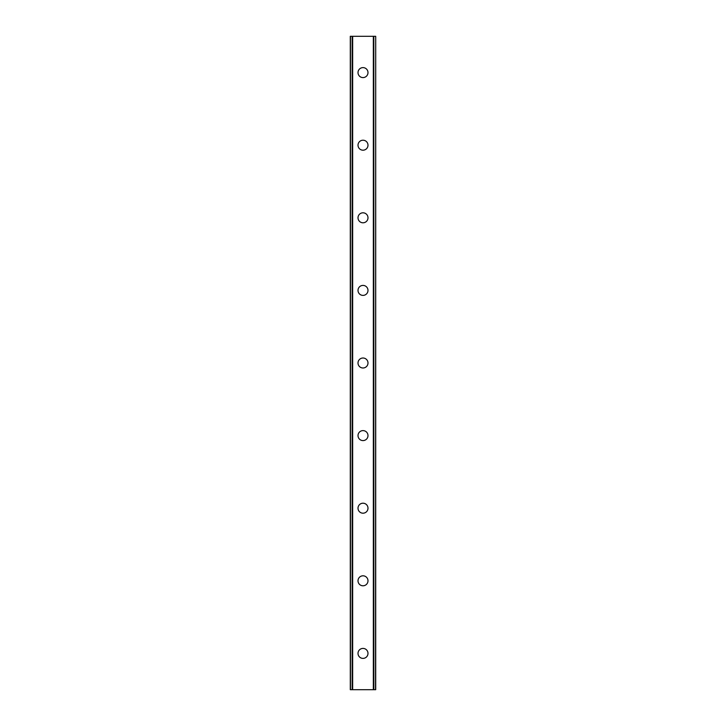 <?xml version="1.0" encoding="UTF-8"?>
<svg xmlns="http://www.w3.org/2000/svg" width="726" height="726" viewBox="0 0 726 726"><rect width="100%" height="100%" fill="white"/><g stroke="black" fill="none" stroke-linecap="round" stroke-linejoin="round"><path stroke-width="1.09" d="M358.009 653.4A4.991 4.991 0 0 1 363 648.409A4.991 4.991 0 0 1 367.991 653.4A4.991 4.991 0 0 1 363 658.391A4.991 4.991 0 0 1 358.009 653.4M358.009 580.8A4.991 4.991 0 0 1 363 575.809A4.991 4.991 0 0 1 367.991 580.8A4.991 4.991 0 0 1 363 585.791A4.991 4.991 0 0 1 358.009 580.8M358.009 508.2A4.991 4.991 0 0 1 363 503.209A4.991 4.991 0 0 1 367.991 508.2A4.991 4.991 0 0 1 363 513.191A4.991 4.991 0 0 1 358.009 508.2M358.009 435.6A4.991 4.991 0 0 1 363 430.609A4.991 4.991 0 0 1 367.991 435.6A4.991 4.991 0 0 1 363 440.591A4.991 4.991 0 0 1 358.009 435.6M358.009 363A4.991 4.991 0 0 1 363 358.009A4.991 4.991 0 0 1 367.991 363A4.991 4.991 0 0 1 363 367.991A4.991 4.991 0 0 1 358.009 363M358.009 290.4A4.991 4.991 0 0 1 363 285.409A4.991 4.991 0 0 1 367.991 290.4A4.991 4.991 0 0 1 363 295.391A4.991 4.991 0 0 1 358.009 290.4M358.009 217.8A4.991 4.991 0 0 1 363 212.809A4.991 4.991 0 0 1 367.991 217.8A4.991 4.991 0 0 1 363 222.791A4.991 4.991 0 0 1 358.009 217.8M358.009 145.2A4.991 4.991 0 0 1 363 140.209A4.991 4.991 0 0 1 367.991 145.2A4.991 4.991 0 0 1 363 150.191A4.991 4.991 0 0 1 358.009 145.2M358.009 72.6A4.991 4.991 0 0 1 363 67.609A4.991 4.991 0 0 1 367.991 72.6A4.991 4.991 0 0 1 363 77.591A4.991 4.991 0 0 1 358.009 72.6M375.524 36.3L350.295 36.3L350.295 689.7L375.705 689.7L375.705 36.3L375.524 689.7M350.476 36.3L350.476 689.7M352.183 36.3L352.183 689.7M352.664 36.3L352.664 689.7M373.336 36.3L373.336 689.7M373.817 36.3L373.817 689.7M352.255 36.3L352.255 689.7M373.745 36.3L373.745 689.7M350.295 36.3L350.295 689.7M375.705 36.3L375.705 689.7"/></g></svg>
